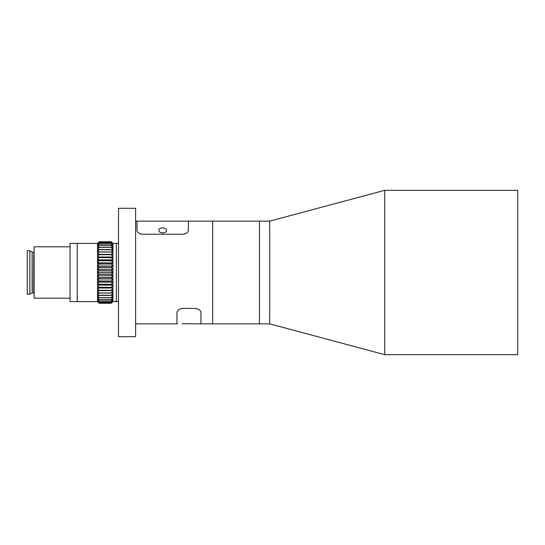 <?xml version="1.0" encoding="UTF-8"?>
<svg xmlns="http://www.w3.org/2000/svg" width="545" height="545" viewBox="0 0 545 545"><rect width="100%" height="100%" fill="white"/><g stroke="black" fill="none" stroke-linecap="round" stroke-linejoin="round"><path stroke-width="0.82" d="M99.238 302.094L97.528 300.874L97.528 299.968L99.238 300.99L111.221 300.99L112.938 299.968L111.221 302.094L99.238 302.094L97.528 299.968L97.528 298.721L99.238 299.498L111.221 299.498L112.938 298.721L111.221 300.949L99.238 300.949L97.528 298.721L97.528 297.141L99.238 297.665L111.221 297.665L112.938 297.141L111.221 299.443L99.238 299.443L97.528 297.141L97.528 295.254L112.938 295.254L111.221 297.597L99.238 297.597L97.528 295.254L97.528 293.081L112.938 293.081L111.221 295.438L99.238 295.438L97.528 293.081L97.528 290.649L112.938 290.649L111.221 292.985L99.238 292.985L97.528 290.649L97.528 287.985L99.238 287.46L111.221 287.46L112.938 287.985L111.221 290.281L99.238 290.281L97.528 287.985L97.528 285.13L99.238 284.347L111.221 284.347L112.938 285.13L111.221 287.351L99.238 287.351L97.528 285.13L97.528 282.112L99.238 281.091L111.221 281.091L112.938 282.112L111.221 284.238L99.238 284.238L97.528 282.112L97.528 278.979L99.238 277.725L111.221 277.725L112.938 278.979L111.221 280.975L99.238 280.975L97.528 278.979L97.528 275.756L99.238 274.292L111.221 274.292L112.938 275.756L111.221 277.603L99.238 277.603L97.528 275.756L97.528 272.5L99.238 270.831L111.221 270.831L112.938 272.5L111.221 274.169L99.238 274.169L97.528 272.5L97.528 269.244L99.238 267.397L111.221 267.397L112.938 269.244L111.221 270.708L99.238 270.708L97.528 269.244L97.528 266.021L99.238 264.025L111.221 264.025L112.938 266.021L111.221 267.275L99.238 267.275L97.528 266.021L97.528 262.888L99.238 260.762L111.221 260.762L112.938 262.888L111.221 263.909L99.238 263.909L97.528 262.888L97.528 259.87L99.238 257.649L111.221 257.649L112.938 259.87L111.221 260.653L99.238 260.653L97.528 259.87L97.528 257.015L99.238 254.719L111.221 254.719L112.938 257.015L111.221 257.54L99.238 257.54L97.528 257.015L97.528 254.352L99.238 252.015L111.221 252.015L112.938 254.352L97.528 254.352L97.528 251.919L99.238 249.562L111.221 249.562L112.938 251.919L97.528 251.919L97.528 249.746L99.238 247.403L111.221 247.403L112.938 249.746L97.528 249.746L97.528 247.859L99.238 245.557L111.221 245.557L112.938 247.859L111.221 247.335L99.238 247.335L97.528 247.859L97.528 246.279L99.238 244.051L111.221 244.051L112.938 246.279L111.221 245.502L99.238 245.502L97.528 246.279L97.528 245.032L99.238 242.907L111.221 242.907L112.938 245.032L111.221 244.01L99.238 244.01L97.528 245.032L97.528 243.397L99.238 241.728L111.221 241.728L112.938 243.397L111.221 241.728L99.238 241.735L111.221 241.735L112.938 243.581L111.221 242.109L99.238 242.13L111.221 242.13L112.938 244.126L111.221 242.872L99.238 242.872L97.528 244.126L99.238 241.735L97.528 243.397L77.24 243.397L77.24 301.603L77.24 243.397L70.046 243.397L70.046 301.603L97.528 301.603L99.238 303.272L97.528 301.603L99.238 302.891L97.528 300.874L99.238 303.272L111.221 303.272L99.238 303.265M384.729 190.328L269.727 221.141L269.727 323.859L269.727 221.141L259.461 221.141L259.461 323.859L259.461 221.141L212.652 221.141L212.652 323.859L269.727 323.859L384.729 354.672L517.75 354.672L517.75 190.328L384.729 190.328L384.729 354.672M135.616 336.701L135.616 208.299L118.497 208.299L118.497 336.701L135.616 336.701M29.846 250.761L29.846 294.239L27.25 294.239L27.25 250.761L29.846 250.761L32.135 252.083L32.135 292.917L34.097 293.217M70.046 246.824L34.097 246.824L34.097 298.176L70.046 298.176M111.221 252.015L112.938 251.919L112.938 243.397L116.358 243.397L116.358 301.603L118.497 301.603M99.238 302.128L111.221 302.128L112.938 300.874L111.221 302.891L99.238 302.87L111.221 302.891L112.938 301.419L111.221 303.272L112.938 301.603L116.358 301.603L116.358 243.397L118.497 243.397M112.938 251.919L112.938 301.419L111.221 303.265M99.238 292.985L97.528 293.081M111.221 292.985L112.938 293.081M97.528 251.919L99.238 252.015M97.528 254.352L112.938 254.352M97.528 257.015L112.938 257.015M97.528 259.87L112.938 259.87M97.528 262.888L112.938 262.888M97.528 266.021L112.938 266.021M97.528 269.244L112.938 269.244M97.528 272.5L112.938 272.5M97.528 275.756L112.938 275.756M97.528 278.979L112.938 278.979M97.528 282.112L112.938 282.112M97.528 285.13L112.938 285.13M97.528 287.985L112.938 287.985M97.528 290.649L112.938 290.649M135.616 221.141L212.652 221.141L212.652 323.859L200.928 323.859L200.928 313L200.928 323.859L181.976 323.723M135.616 323.859L176.962 323.859L176.962 313C176.975 310.636 178.685 309.104 182.098 308.409L195.791 308.409C199.191 309.097 200.907 310.63 200.928 313C200.914 310.636 199.197 309.104 195.791 308.409L182.098 308.409C178.692 309.097 176.982 310.63 176.962 313L176.962 323.859L177.472 323.859M188.345 221.141L188.345 230.181C188.284 232.299 186.567 233.648 183.209 234.221L142.122 234.221C138.771 233.655 137.054 232.306 136.986 230.181L136.986 221.141L136.986 230.181C137.047 232.299 138.757 233.648 142.122 234.221L183.209 234.221C186.56 233.655 188.27 232.306 188.345 230.181L188.345 221.141M158.902 230.181C158.268 227.183 167.029 227.156 166.429 230.181C167.09 233.703 158.248 233.716 158.902 230.181L159.126 229.329M182.684 323.744L183.972 323.791M162.662 232.953L161.804 232.953M32.135 252.083L32.305 292.869M32.305 252.131L33.756 252.131L33.756 292.869M269.387 317.735L269.727 318.082M269.387 227.265L269.727 226.918M33.756 252.131L34.097 251.783M32.135 292.917L29.846 294.239"/></g></svg>
